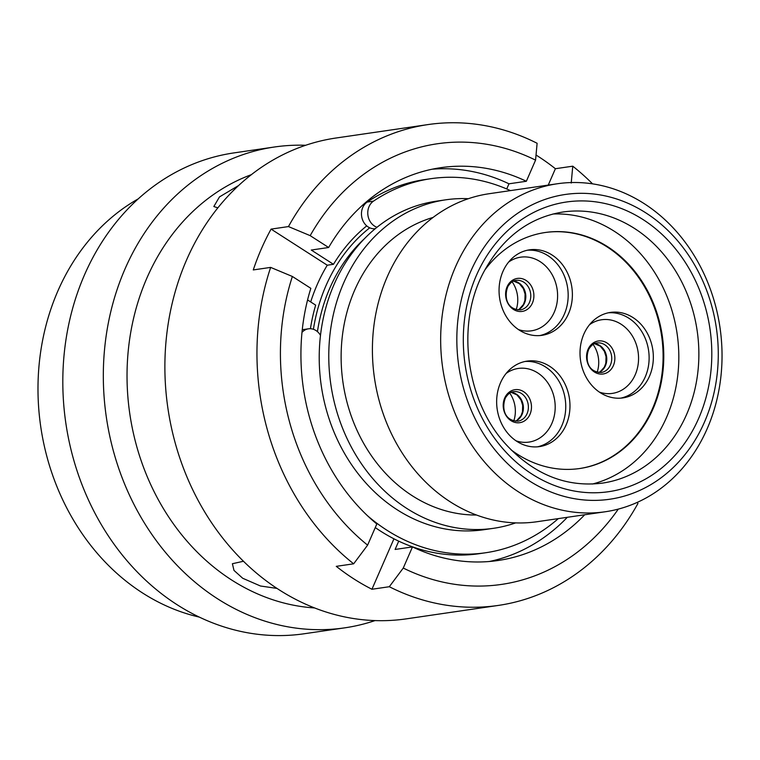 <?xml version="1.0" encoding="UTF-8"?>
<svg xmlns="http://www.w3.org/2000/svg" width="760" height="760" viewBox="0 0 760 760"><rect width="100%" height="100%" fill="white"/><g stroke="black" fill="none" stroke-linecap="round" stroke-linejoin="round"><path stroke-width="1.14" d="M475.978 260.623A154.005 130.188 81.7 0 0 519.431 473.888A154.005 130.188 81.7 0 0 699.133 433.077A154.005 130.188 81.7 0 0 655.671 219.811A154.005 130.188 81.7 0 0 475.978 260.623M701.433 440.562A165.737 140.106 -98.3 0 1 605.283 511.756A165.737 140.106 -98.3 0 1 464.977 433.931A165.737 140.106 -98.3 0 1 461.272 254.951A165.737 140.106 -98.3 0 1 557.413 183.749A165.737 140.106 -98.3 0 1 697.718 261.582A165.737 140.106 -98.3 0 1 701.433 440.562M369.74 227.81A165.975 140.305 81.7 0 0 331.787 273.695A165.975 140.305 81.7 0 0 313.415 329.289M364.401 238.725A160.93 136.04 81.7 0 0 335.445 276.517A160.93 136.04 81.7 0 0 317.442 331.635M468.35 198.702A165.975 140.305 81.7 0 0 445.692 199.823L436.135 201.219A165.975 140.305 81.7 0 0 339.853 272.517A165.975 140.305 81.7 0 0 343.577 451.753A165.975 140.305 81.7 0 0 484.072 529.692L493.63 528.295A165.975 140.305 81.7 0 0 515.66 522.889M445.692 199.823A165.975 140.305 81.7 0 0 349.41 271.12A165.975 140.305 81.7 0 0 353.124 450.357A165.975 140.305 81.7 0 0 493.63 528.295M433.077 217.427A151.42 128.003 81.7 0 0 359.955 279.272A151.42 128.003 81.7 0 0 359.28 435.081A151.42 128.003 81.7 0 0 476.51 515.024M557.413 183.749L489.164 193.714A165.737 140.106 81.7 0 0 393.015 264.917A165.737 140.106 81.7 0 0 396.729 443.897A165.737 140.106 81.7 0 0 537.035 521.721L605.283 511.756M510.435 190.608A189.022 159.79 81.7 0 0 431.043 178.666A189.022 159.79 81.7 0 0 373.483 201.143A14.307 12.094 81.7 0 0 367.916 215.156A14.307 12.094 81.7 0 0 377.007 227.278M431.043 178.666L424.745 179.588A189.022 159.79 81.7 0 0 367.184 202.065A14.307 12.094 81.7 0 0 362.168 218.69A14.307 12.094 81.7 0 0 375.202 228.741M320.492 335.359A14.307 12.094 81.7 0 0 308.474 328.814A14.307 12.094 81.7 0 0 301.995 332.367M367.498 515.726A189.022 159.79 81.7 0 0 485.64 552.748A189.022 159.79 81.7 0 0 558.306 518.614M375.269 527.582A189.022 159.79 81.7 0 0 479.341 553.669L485.64 552.748M217.854 207.85L213.835 206.53L219.488 196.906L238.602 185.525M199.3 617.101A222.433 188.034 -98.3 0 1 142.434 592.895A222.433 188.034 -98.3 0 1 38 391.571A222.433 188.034 -98.3 0 1 138.263 198.844M375.041 620.587A242.982 205.399 -98.3 0 1 344.66 627.855L304.152 633.764A242.982 205.399 -98.3 0 1 176.899 604.589A242.982 205.399 -98.3 0 1 65.008 346.55A242.982 205.399 -98.3 0 1 233.966 152.902L274.483 146.993A242.982 205.399 -98.3 0 1 305.662 145.274M344.66 627.855A242.982 205.399 -98.3 0 1 217.417 598.681A242.982 205.399 -98.3 0 1 105.516 340.641A242.982 205.399 -98.3 0 1 274.483 146.993M314.611 607.943A222.433 188.034 -98.3 0 1 231.477 579.899A222.433 188.034 -98.3 0 1 127.338 363.137A222.433 188.034 -98.3 0 1 251.37 174.657M637.127 502.445L637.963 503.414A242.982 205.399 -98.3 0 1 498.303 605.425L406.22 618.868A242.982 205.399 -98.3 0 1 278.967 589.693A242.982 205.399 -98.3 0 1 167.077 331.654A242.982 205.399 -98.3 0 1 336.043 138.007L428.117 124.564A242.982 205.399 -98.3 0 1 537.111 143.279L535.562 160.132L526.347 181.269L508.972 183.806L506.72 188.964M548.255 185.089L555.389 168.72A242.982 205.399 81.7 0 0 537.994 156.275A242.982 205.399 81.7 0 0 536.038 155.03M353.656 563.815A242.982 205.399 -98.3 0 1 270.645 267.397L292.372 276.469A222.642 188.214 81.7 0 0 367.612 545.139L353.656 563.815L336.281 566.342A242.982 205.399 81.7 0 0 353.675 578.788A242.982 205.399 81.7 0 0 371.934 589.256L389.31 586.72L403.265 568.053L412.481 546.915L395.115 549.452L398.724 541.158M310.697 301.938A169.499 143.288 -98.3 0 1 327.265 265.212L271.082 229.111A242.982 205.399 81.7 0 0 253.28 269.933L270.645 267.397M271.082 229.111L288.458 226.575A242.982 205.399 -98.3 0 1 428.117 124.564M276.991 588.411L260.462 585.998L242.706 578.265L233.975 570.399L232.398 563.721L243.466 561.26M327.265 265.212L333.469 264.309L311.267 250.04L328.643 247.503A198.493 167.789 -98.3 0 1 440.752 167.684A198.493 167.789 -98.3 0 1 526.347 181.269M333.469 264.309A169.499 143.288 -98.3 0 1 366.728 225.881M432.098 169.224A198.493 167.789 -98.3 0 1 508.972 183.806M328.643 247.503L310.184 235.648L288.458 226.575M535.562 160.132A222.642 188.214 81.7 0 0 310.184 235.648M567.331 517.294A198.493 167.789 -98.3 0 1 489.354 561.497M584.706 514.767A198.493 167.789 -98.3 0 1 498.075 560.5A198.493 167.789 -98.3 0 1 412.481 546.915M403.265 568.053A222.642 188.214 81.7 0 0 618.288 509.114M498.303 605.425A242.982 205.399 -98.3 0 1 389.31 586.72M307.572 299.934L315.656 305.13A169.499 143.288 -98.3 0 0 310.431 328.719M367.612 545.139L376.827 524.001A198.493 167.789 -98.3 0 1 310.83 288.325L292.372 276.469M555.389 168.72L572.764 166.184A242.982 205.399 -98.3 0 1 592.572 183.863M571.216 183.046L572.764 166.184M371.934 589.256L393.946 538.811M484.889 269.914A119.263 100.814 -98.3 0 1 545.328 232.493A119.263 100.814 -98.3 0 1 649.486 294.576A119.263 100.814 -98.3 0 1 579.775 468.512A119.263 100.814 -98.3 0 1 511.167 449.92M552.938 214.006A136.98 115.795 -98.3 0 1 662.406 286.263A136.98 115.795 -98.3 0 1 592.344 484.044M516.202 309.633A27.284 23.066 81.7 0 0 512.145 281.827M504.421 268.403A43.197 36.518 -98.3 0 1 529.482 249.84A43.197 36.518 -98.3 0 1 566.048 270.132A43.197 36.518 -98.3 0 1 567.017 316.777A43.197 36.518 -98.3 0 1 541.956 335.331A43.197 36.518 -98.3 0 1 505.39 315.048A43.197 36.518 -98.3 0 1 504.421 268.403M597.16 372.21A27.284 23.066 81.7 0 0 593.104 344.403M585.38 330.97A43.197 36.518 -98.3 0 1 610.442 312.417A43.197 36.518 -98.3 0 1 647.007 332.699A43.197 36.518 -98.3 0 1 647.976 379.344A43.197 36.518 -98.3 0 1 622.915 397.898A43.197 36.518 -98.3 0 1 586.35 377.615A43.197 36.518 -98.3 0 1 585.38 330.97M513.798 420.907A27.284 23.066 81.7 0 0 509.732 393.101M502.018 379.667A43.197 36.518 -98.3 0 1 527.069 361.114A43.197 36.518 -98.3 0 1 563.635 381.397A43.197 36.518 -98.3 0 1 564.604 428.041A43.197 36.518 -98.3 0 1 539.553 446.595A43.197 36.518 -98.3 0 1 502.978 426.312A43.197 36.518 -98.3 0 1 502.018 379.667M544.986 232.541A119.263 100.814 -98.3 0 1 645.696 288.762A119.263 100.814 -98.3 0 1 648.27 417.373A119.263 100.814 -98.3 0 1 579.433 468.559M602.376 483.123A136.98 115.795 81.7 0 0 681.834 424.279A136.98 115.795 81.7 0 0 678.765 276.345A136.98 115.795 81.7 0 0 562.808 212.03C529.511 217.502 503.509 236.844 484.823 270.056C455.363 322.325 465.224 401.233 506.768 445.284C534.897 474.933 566.77 487.55 602.376 483.123M693.605 428.811A146.376 123.737 -98.3 0 1 522.813 467.599A146.376 123.737 -98.3 0 1 481.507 264.888A146.376 123.737 -98.3 0 1 652.298 226.1A146.376 123.737 -98.3 0 1 693.605 428.811M373.483 201.143L367.184 202.065M513.598 281.067A14.905 12.606 -98.3 0 1 523.963 304.228A14.905 12.606 -98.3 0 1 517.817 309.947M531.829 304.256A16.672 14.088 -98.3 0 1 512.373 308.665A16.672 14.088 -98.3 0 1 507.67 285.589A16.672 14.088 -98.3 0 1 527.117 281.172A16.672 14.088 -98.3 0 1 531.829 304.256M520.286 309.909A14.905 12.606 81.7 0 0 528.941 303.497A14.905 12.606 81.7 0 0 528.599 287.403A14.905 12.606 81.7 0 0 515.983 280.402C513.152 280.526 510.454 282.558 507.889 286.501C504.308 295.051 505.561 309.538 520.286 309.909M594.567 343.644A14.905 12.606 -98.3 0 1 604.922 366.795A14.905 12.606 -98.3 0 1 598.775 372.514M612.788 366.823A16.672 14.088 -98.3 0 1 593.341 371.241A16.672 14.088 -98.3 0 1 588.63 348.156A16.672 14.088 -98.3 0 1 608.086 343.738A16.672 14.088 -98.3 0 1 612.788 366.823M601.255 372.476A14.905 12.606 81.7 0 0 609.9 366.073A14.905 12.606 81.7 0 0 609.567 349.97A14.905 12.606 81.7 0 0 596.942 342.969C594.12 343.102 591.413 345.135 588.848 349.068C585.267 357.627 586.52 372.106 601.255 372.476M518.424 329.545A37.212 31.454 81.7 0 0 552.976 314.839A37.212 31.454 81.7 0 0 547.941 268.565A37.212 31.454 81.7 0 0 508.582 262.115M527.383 250.23A43.197 36.518 -98.3 0 1 562.419 271.823A43.197 36.518 -98.3 0 1 562.799 317.395A43.197 36.518 -98.3 0 1 539.837 335.569M599.383 392.112A37.212 31.454 81.7 0 0 633.935 377.406A37.212 31.454 81.7 0 0 628.9 331.141A37.212 31.454 81.7 0 0 589.542 324.691M608.342 312.797A43.197 36.518 -98.3 0 1 643.378 334.4A43.197 36.518 -98.3 0 1 643.758 379.962A43.197 36.518 -98.3 0 1 620.797 398.135M511.195 392.34A14.905 12.606 -98.3 0 1 521.55 415.492A14.905 12.606 -98.3 0 1 515.413 421.22M529.416 415.52A16.672 14.088 -98.3 0 1 509.969 419.938A16.672 14.088 -98.3 0 1 505.267 396.853A16.672 14.088 -98.3 0 1 524.714 392.435A16.672 14.088 -98.3 0 1 529.416 415.52M517.883 421.173A14.905 12.606 81.7 0 0 526.528 414.77A14.905 12.606 81.7 0 0 526.195 398.667A14.905 12.606 81.7 0 0 513.579 391.675C510.748 391.799 508.05 393.832 505.486 397.765C501.894 406.324 503.148 420.802 517.883 421.173M516.021 440.809A37.212 31.454 81.7 0 0 550.572 426.103A37.212 31.454 81.7 0 0 545.538 379.838A37.212 31.454 81.7 0 0 506.179 373.388M524.97 361.494A43.197 36.518 -98.3 0 1 560.006 383.097A43.197 36.518 -98.3 0 1 560.386 428.659A43.197 36.518 -98.3 0 1 537.434 446.832M308.474 328.814L302.271 329.716M517.75 309.938L519.346 309.082L523.412 304.532L524.885 300.513L525.084 294.082L523.355 288.638L519.336 283.613L513.542 281.095M598.718 372.514L600.314 371.649L604.371 367.108L605.843 363.08L606.043 356.649L604.314 351.205L600.305 346.18L594.5 343.662M515.346 421.211L516.942 420.346L520.999 415.805L522.471 411.777L522.681 405.346L520.952 399.902L516.933 394.877L511.138 392.359"/></g></svg>
